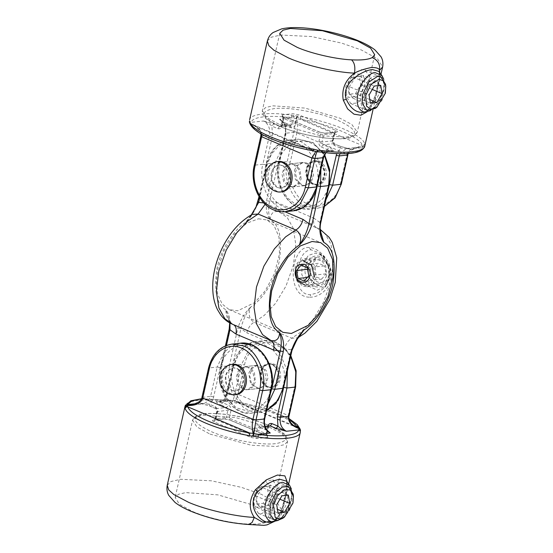 <?xml version="1.0" encoding="UTF-8"?>
<svg xmlns="http://www.w3.org/2000/svg" width="553" height="553" viewBox="0 0 553 553"><rect width="100%" height="100%" fill="white"/><g stroke="black" fill="none" stroke-linecap="round" stroke-linejoin="round"><path stroke-width="0.41" stroke-dasharray="2.77 2.07" d="M316.198 277.309L312.977 283.682L307.074 286.772L302.567 286.081L295.924 279.009L294.922 268.302L297.528 262.647L304.039 258.839L310.468 260.587L315.016 266.2L316.198 277.309M329.215 275.892L325.987 282.265L320.09 285.355L315.583 284.664L308.933 277.592L307.938 266.885L310.544 261.23L317.056 257.421L323.484 259.177L328.033 264.783L329.215 275.892M307.323 277.454L315.452 276.569L321.597 279.168L304.24 281.055M307.544 269.325L313.876 268.634L315.452 276.569M301.095 265.177L318.445 263.297L313.876 268.634M307.233 267.776L324.59 265.896L318.445 263.297M308.809 275.719L326.159 273.832L324.59 265.896M321.597 279.168L326.159 273.832M328.883 274.986C326.215 289.489 307.392 281.518 311.152 267.479C313.821 252.977 332.65 260.947 328.883 274.986M298.848 265.433C295.786 277.592 297.514 295.233 310.807 294.701L318.3 292.585L324.625 287.553L329.318 278.325L327.894 264.299L319.143 252.908C322.938 255.797 325.848 259.654 327.867 264.493L329.45 270.203L329.056 279.092L324.625 287.553L326.249 285.68L317.298 290.201L306.742 285.265L301.786 274.488L302.021 265.703L308.284 255.479L315.238 253.108L323 255.783L330.141 267.403L330.182 277.62L326.249 285.68L330.279 277.475C331.848 268.509 329.422 261.279 323 255.783L319.143 252.908L310.931 249.756C304.779 250.62 300.749 255.845 298.848 265.433M326.712 275.518L323.858 281.166L318.632 283.903L314.636 283.288L308.747 277.025L307.862 267.541L310.178 262.53L315.943 259.157L321.639 260.712L325.669 265.682L326.712 275.518M309.804 297.203C321.21 297.445 332.712 285.846 331.268 272.823C330.535 260.062 318.521 247.654 309.217 247.55C291.12 244.875 284.677 297.396 309.804 297.203L310.807 294.701M315.943 259.157L302.809 260.581L298.254 263.131L295.406 269.657M318.632 283.903L305.498 285.327L311.132 282.673L314.415 276.853M258.493 218.794L267.099 219.956L274.012 225.43L278.94 236.815L279.472 254.034L274.392 273.756L265.136 290.954L254.663 302.581L237.762 310.779L229.156 309.618L222.092 303.943L217.599 294.002L216.347 281.325L218.069 268.053L223.993 250.896L234.202 234.576L246.7 223.225L258.493 218.794M298.703 337.192L297.701 337.807L291.735 338.222C288.265 340.247 285.866 343.772 284.532 348.805L291.182 349.828L282.673 387.57C279.244 404.471 263.809 414.411 250.481 408.294C236.954 403.04 228.292 382.911 232.412 366.3L240.921 328.558L237.88 327.998C240.59 319.689 244.82 312.735 250.578 307.136C245.719 314.18 242.497 321.321 240.921 328.558L246.832 332.851C248.173 327.825 250.571 324.293 254.041 322.268C249.092 318.977 247.938 313.938 250.578 307.136C260.359 301.226 274.488 283.136 279.21 261.41C282.542 238.661 279.562 224.781 270.265 219.769C270.611 213.306 273.5 210.645 278.94 211.778L287.29 217.571L293.277 228.306L295.827 244.772L293.38 265.26L285.991 286.067L275.484 303.397L264.258 315.397L254.041 322.268L291.735 338.222L301.952 331.344L313.178 319.351L323.685 302.021L331.074 281.214L333.521 260.726L330.971 244.26L324.984 233.525L317.491 228.071L320.332 230.691M320.18 229.391L278.94 211.778C276.23 210.423 275.339 207.257 276.265 202.274L269.608 201.244C268.094 207.748 268.316 213.921 270.265 219.769C266.809 215.165 265.578 208.806 266.567 200.684L269.608 201.244L278.118 163.501L275.076 162.941L266.878 163.833L258.369 201.575C255.666 209.884 251.428 216.838 245.67 222.437C235.889 228.348 221.76 246.438 217.039 268.164C213.714 290.913 216.693 304.793 225.983 309.804C229.44 314.408 230.677 320.768 229.682 328.89L229.198 329.111M316.475 227.67C317.325 228.479 318.307 227.435 321.072 233.836L319.876 222.513L313.959 218.221C313.039 223.205 313.931 226.377 316.634 227.732M320.18 223.371L319.876 222.513L328.378 184.771C331.454 176.027 328.821 151.08 310.316 142.778C291.618 135.333 279.175 153.907 278.118 163.501M294.452 170.414L296.608 165.741L301.993 162.589L307.309 164.041L311.069 168.679L312.044 177.859L309.376 183.133L304.503 185.69L300.777 185.117L295.281 179.269L294.452 170.414M291.493 350.685L291.182 349.828L299.401 336.3L297.701 337.807L298.613 337.309M266.339 380.658L264.431 369.791L256.288 365.388L251.539 367.807L248.746 373.213L250.661 384.079L258.797 388.483L263.553 386.063L266.339 380.658M251.249 214.951L250.461 215.967L252.161 214.453L245.67 222.437L251.276 214.937M229.965 323.028L225.983 309.804C225.811 316.337 228.223 321.245 233.228 324.528L232.371 324.189M257.892 201.797L258.369 201.575M301.115 179.048L300.141 169.868L296.373 165.229L291.065 163.778L285.68 166.93L283.523 171.603L284.346 180.458L289.841 186.306L293.574 186.873L298.447 184.322L301.115 179.048M237.818 374.402L238.647 383.25L244.143 389.098L247.868 389.671L252.749 387.114L255.41 381.846L254.435 372.66L250.675 368.028L245.359 366.577L239.974 369.729L237.818 374.402M263.74 202.896L265.329 203.456L265.122 204.285M318.182 181.536L317.678 169.177L313.634 157.674L306.632 148.633L297.632 143.31L287.885 142.439L278.767 146.158L271.53 153.934L267.189 164.69L259.737 197.732M270.528 392.989L266.387 401.043L258.928 408.107L248.186 411.238L236.359 407.844L226.924 398.513L221.822 386.803L221.172 366.632L229.371 365.74L237.88 327.998M269.228 425.63C288.894 434.858 291.058 440.865 275.719 443.637C260.871 445.511 230.248 439.87 211.847 431.865C192.174 422.637 190.011 416.637 205.357 413.858C220.205 411.992 250.82 417.633 269.228 425.63M246.908 523.967C231.437 523.352 206.373 517.587 192.575 511.463L179.476 504.308L175.149 497.493L178.501 494.278L185.773 492.599L217.827 494.859L252.693 504.93L265.993 512.244L270.12 518.901L267.576 521.721C263.67 523.732 256.779 524.479 246.908 523.967L248.504 524.493M272.076 495.26L272.588 488.652L270.355 485.105L262.786 487.449L256.703 496.933L257.062 503.907L260.657 508.034L267.597 505.428L272.076 495.26M267.576 521.721L274.723 521.002L279.417 514.684L272.76 521.866M272.173 503.479L272.048 510.115L275.007 514.103L277.205 514.401L283.419 510.371L287.539 501.806L287.837 496.041L284.705 491.182L276.196 495.046L272.173 503.479M250.903 437.423L256.986 438.55L267.645 437.388C269.104 437.126 268.903 436.552 267.03 435.674L230.172 420.073L224.083 418.953L213.43 420.114C211.965 420.377 212.172 420.951 214.046 421.828L250.903 437.423L252.742 435.183L215.884 419.589L217.536 412.268C217.91 409.649 217.101 407.782 215.124 406.669L209.214 404.167L199.882 403.241L210.112 406.109L209.214 404.167C211.433 402.487 212.912 400.061 213.658 396.888L220.253 367.621C223.689 350.72 239.124 340.786 252.451 346.897C265.979 352.15 274.634 372.28 270.514 388.89L263.919 418.165L264.597 427.607L265.488 429.55L259.191 426.992L267.251 430.428M265.101 429.494L268.129 431.388L264.597 427.607L258.686 425.105C256.592 424.49 255.161 425.416 254.394 427.87L252.742 435.183L255.783 435.75L256.986 438.55M247.862 367.282L244.129 366.708L238.702 369.916L236.269 376.856L237.921 384.425L242.912 389.236L246.638 389.803L252.064 386.602L254.498 379.655L252.852 372.086L247.862 367.282M213.43 420.114L214.135 420.225L215.573 418.732L226.232 417.57L224.794 419.063L230.172 420.073L229.274 418.137L266.131 433.732L267.908 425.955M284.636 383.008L284.131 370.648L280.094 359.146L273.085 350.104L264.085 344.782L254.345 343.918L245.221 347.63L237.984 355.406L233.643 366.169L227.048 395.436C226.301 398.602 224.822 401.029 222.603 402.715L220.765 404.955L226.675 407.457L227.884 410.257L226.232 417.57L229.274 418.137L230.926 410.817L227.884 410.257L216.741 411.639C216.838 409.987 216.465 408.957 215.629 408.563L210.112 406.109L201.389 403.655L203.435 403.787L208.08 401.347L210.617 396.328L213.658 396.888M227.048 395.436L226.737 394.579L224.207 399.598L219.555 402.031L216.009 401.485L222.603 402.715L228.513 405.218C230.497 406.324 231.299 408.19 230.926 410.817M261.251 365.823L266.242 370.628L267.894 378.204L265.454 385.144L260.028 388.351L256.302 387.777L251.311 382.973L249.659 375.404L252.092 368.457L257.518 365.257L261.251 365.823M167.241 485.278L171.022 481.504L180.61 479.285L211.405 480.806L241.502 487.373L261.355 494.306L277.495 503.182L282.5 511.255L279.417 514.684L282.638 506.41L287.38 482.347M300.238 432.529L300.161 430.165C299.083 426.045 292.074 421.11 279.141 415.379C265.226 409.752 250.841 405.625 235.965 402.999L232.018 401.99L227.138 401.589C205.094 398.264 185.608 400.379 185.075 406.158M270.604 522.163C276.652 520.954 280.931 515.514 283.419 505.843L287.083 490.221L286.516 481.151L287.042 482.914L286.972 487.006C286.461 491.852 285.016 498.246 282.631 506.195L283.419 505.843M231.984 390.418L235.709 390.992L241.163 387.757L243.569 379.268L240.908 371.685L236.926 368.471L233.2 367.897L228.327 370.455L225.659 375.722L226.488 384.57L231.984 390.418A11.613 9.104 83.8 0 1 225.341 378.045A11.613 9.104 83.8 0 1 233.2 367.897A11.613 9.104 83.8 0 1 236.926 368.471A11.613 9.104 83.8 0 1 243.569 380.844A11.613 9.104 83.8 0 1 235.709 390.992A11.613 9.104 83.8 0 1 231.984 390.418M267.23 386.588L261.735 380.74L260.912 371.893L263.574 366.625L268.454 364.068L272.18 364.641L276.161 367.856L278.823 375.439L276.41 383.927L270.963 387.162L267.23 386.588A11.613 9.104 83.8 0 1 260.587 374.215A11.613 9.104 83.8 0 1 268.454 364.068A11.613 9.104 83.8 0 1 272.18 364.641A11.613 9.104 83.8 0 1 278.823 377.015A11.613 9.104 83.8 0 1 270.963 387.162A11.613 9.104 83.8 0 1 267.23 386.588M235.965 402.999L236.691 401.519L265.115 408.598L288.956 418.732M288.929 418.517L265.848 408.75L233.186 400.559L297.77 427.932L290.118 422.381L288.237 415.517L294.839 386.25C299.456 371.208 289.523 348.114 276.776 344.256C264.659 337.593 246.949 348.984 244.578 364.98L237.977 394.248L288.237 415.517L288.548 416.374M300.196 429.398L300.161 430.165M196.191 403.642L199.882 403.241L203.435 403.787L190.322 405.211L198.423 402.508L202.419 397.22L209.013 367.952L217.211 367.061L223.785 352.814L230.712 346.531L240.196 343.213M201.43 398.9L228.189 400.165L216.009 401.485C216.652 402.577 218.241 403.731 220.765 404.955M226.737 394.579L233.338 365.312L232.854 365.533L226.253 394.801L234.935 393.688C233.746 398.81 232.937 401.063 232.502 400.434L201.506 398.727M226.253 394.801C224.788 399.867 222.479 400.884 222.396 400.966L219.555 402.031L233.186 400.559C235.094 401.457 236.698 399.356 237.977 394.248L234.935 393.688L241.537 364.42L249.652 348.355L256.606 342.991L264.514 340.565L275.878 342.314L283.827 347.484L290.678 356.201M228.189 400.165L227.138 401.589M232.502 400.434L232.018 401.99L233.186 400.559L232.502 400.434M270.272 494.154L266.753 502.172L261.203 507.198L255.963 507.115L253.233 501.958L253.592 495.965L260.829 484.006L266.028 482.306L269.643 484.967L270.272 494.154M254.249 497.776L253.758 505.85L258.389 513.308L261.604 513.744L270.68 507.848L276.707 495.336L277.143 486.91L272.567 479.81L263.988 481.677L257.186 489.923L254.249 497.776M260.622 486.813L267.106 486.115L268.412 494.354L263.235 503.299L256.751 504.004L255.445 495.758L260.622 486.813L281.899 495.82M282.922 518.189L289.095 511.069L292.668 502.089L293.152 494.016M288.383 495.115L267.106 486.115M255.445 495.758L276.721 504.765M256.751 504.004L278.028 513.004M263.235 503.299L277.44 509.306M268.412 494.354L279.929 499.228M338.021 120.395C357.687 129.623 359.851 135.623 344.505 138.402C329.657 140.268 299.042 134.628 280.634 126.63C260.968 117.402 258.804 111.395 274.143 108.623C288.991 106.75 319.613 112.397 338.021 120.395M349.054 87.16L355.233 77.593L362.706 75.332L364.952 78.989L364.42 85.487L359.899 95.71L353.001 98.261L349.378 94.065L349.054 87.16M364.517 93.706L368.644 85.141L374.851 81.111L377.056 81.409L380.008 85.397L379.89 92.033L375.867 100.466L367.351 104.33L364.22 99.471L364.517 93.706M282.217 114.872L283.73 118.529L282.078 125.849C281.311 128.303 279.88 129.222 277.786 128.614L271.876 126.112C269.926 124.114 267.134 122.407 263.491 120.996L273.714 123.872L271.876 126.112L272.553 135.554L265.958 164.829C261.839 181.439 270.493 201.569 284.021 206.822C297.355 212.933 312.784 202.999 316.219 186.098L322.814 156.824C323.56 153.658 325.04 151.232 327.258 149.545L329.097 147.305L323.187 144.803L321.348 147.043C319.371 145.937 318.563 144.07 318.943 141.444L320.588 134.13L283.73 118.529L282.832 116.586L319.696 132.188L325.779 133.308L336.431 132.146C337.897 131.884 337.689 131.317 335.816 130.432L298.959 114.837L292.876 113.718L282.217 114.872C280.758 115.135 280.959 115.708 282.832 116.586L320.083 132.236L319.696 132.188L320.588 134.13L323.629 134.69L325.067 133.197L325.779 133.308M293.56 164.483L298.551 169.287L300.203 176.863L297.77 183.803L292.343 187.011L288.611 186.437L283.62 181.633L281.975 174.064L284.408 167.117L289.834 163.909L293.56 164.483M283.419 117.671L281.774 124.992L281.29 125.213L282.936 117.893L294.078 116.517L297.12 117.077L333.977 132.672L332.332 139.992C331.959 142.612 332.761 144.478 334.738 145.591L340.648 148.093L336.715 153.616M328.392 188.863L322.89 198.679L314.823 205.059L305.311 207.112L295.689 204.555L287.29 197.739L281.283 187.626L278.505 175.612L279.348 163.37L285.942 134.102L285.265 124.653L284.373 122.711L290.996 125.324L292.426 123.831L294.078 116.517L292.876 113.718M285.942 134.102L285.631 133.245C286.523 126.727 284.519 122.061 279.611 119.248L285.265 124.653L291.175 127.155C293.27 127.771 294.701 126.851 295.468 124.39L297.12 117.077L298.959 114.837M306.95 163.031L303.224 162.458L297.797 165.665L295.364 172.605L297.009 180.174L302 184.979L305.733 185.552L311.159 182.352L313.592 175.405L311.94 167.836L306.95 163.031M379.731 72.567L379.517 76.501L375.148 96.104L367.074 111.803M334.738 145.591L333.839 143.649L339.756 146.151L340.648 148.093L349.98 149.027L346.427 148.481L362.602 146.911L364.849 145.162L362.16 147.699C363.487 147.865 364.365 147.333 364.786 146.103L364.71 143.745C363.632 139.619 356.623 134.69 343.69 128.953C329.775 123.326 315.39 119.199 300.514 116.572L291.687 115.169C269.643 111.837 250.156 113.959 249.624 119.738L249.569 119.939M379.69 78.664L379.323 77.199C379.434 72.713 379.282 70.77 378.86 71.378L379.69 78.664C377.554 91.549 372.929 112.542 362.948 112.39M282.631 165.672L286.613 168.886L289.274 176.469L286.862 184.958L281.408 188.2L277.682 187.626L272.187 181.778L271.364 172.923L274.025 167.656L278.899 165.098L282.631 165.672A11.613 9.104 83.8 0 1 289.274 178.045A11.613 9.104 83.8 0 1 281.408 188.2A11.613 9.104 83.8 0 1 277.682 187.626A11.613 9.104 83.8 0 1 271.039 175.246A11.613 9.104 83.8 0 1 278.899 165.098A11.613 9.104 83.8 0 1 282.631 165.672M325.641 152.683L330.307 150.229L333.853 150.775L327.258 149.545L321.348 147.043M317.878 161.842L314.152 161.269L309.279 163.826L306.611 169.094L307.44 177.948L312.936 183.796L316.662 184.363L322.116 181.128L324.521 172.64L321.86 165.057L317.878 161.842A11.613 9.104 83.8 0 1 324.521 174.216A11.613 9.104 83.8 0 1 316.662 184.363A11.613 9.104 83.8 0 1 312.936 183.796A11.613 9.104 83.8 0 1 306.293 171.416A11.613 9.104 83.8 0 1 314.152 161.269A11.613 9.104 83.8 0 1 317.878 161.842M285.148 133.467L285.631 133.245L279.037 162.513L278.553 162.734L285.148 133.467C286.032 128.42 284.892 124.225 281.733 120.879L284.373 122.711C281.843 121.487 280.26 120.333 279.611 119.248L291.79 117.92L291.687 115.169M317 151.798L321.673 152.096C342.895 155.296 361.648 153.264 362.16 147.699L349.98 149.027L339.756 146.151L348.466 148.605L346.427 148.481L339.964 153.727M340.143 146.199L333.839 143.649L332.636 140.849L321.984 142.003L323.629 134.69L334.289 133.529L332.636 140.849L333.12 140.628L334.233 143.704M300.514 116.572L300.293 119.275C327.798 123.54 362.319 138.153 362.091 145.425C363.418 145.543 364.289 144.976 364.71 143.745M362.533 146.725L362.091 145.425L300.293 119.275L296.671 118.847C297.887 122.787 297.956 127.473 296.871 132.914L347.132 154.183C348.881 149.027 354.01 146.538 362.533 146.725M313.171 150.741C297.694 147.879 283.841 143.911 271.62 138.824C259.73 133.708 252.984 128.96 251.38 124.591L313.171 150.741L317.36 151.826M265.958 164.829L262.917 164.262L269.511 134.994C270.403 128.476 268.399 123.81 263.491 120.996L251.311 122.317L250.744 123.637C258.438 126.443 261.956 130.522 261.313 135.886L254.719 165.153L262.917 164.262C259.634 173.594 262.447 200.207 282.182 209.062L293.546 210.804M249.624 119.738C249.479 121.031 250.039 121.888 251.311 122.317C251.822 116.759 270.576 114.72 291.79 117.92L295.986 118.722L296.422 116.206L296.671 118.847L295.986 118.722L293.83 132.354L296.871 132.914L290.277 162.181L287.235 161.621L293.83 132.354L285.631 133.245M321.673 152.096L333.853 150.775C333.21 149.683 331.62 148.529 329.097 147.305M316.675 151.702L330.307 150.229L327.466 151.294L325.883 152.718M347.443 155.04L347.132 154.183L340.537 183.451C338.166 199.446 320.457 210.845 308.339 204.181C295.592 200.317 285.659 177.223 290.277 162.181M348.355 153.534L351.079 150.188L357.784 147.319L359.54 147.057L352.268 149.248L347.955 153.561M261.7 134.179L258.693 128.669L252.092 124.328L250.813 123.831L251.38 124.591L249.742 123.16M249.417 121.314L250.813 123.831L249.666 122.863M260.933 133.75L260 130.902L255.016 125.849L252.085 124.328L315.791 151.425M345.577 92.185L348.473 97.446L354.881 96.678L362.616 84.374L361.123 73.971L353.173 74.233L345.936 86.192L345.577 92.185L346.109 96.077L346.593 88.003L350.16 79.024L356.339 71.904L361.697 69.595L364.911 70.037L369.231 75.865L369.051 85.563L363.176 97.888L357.038 103.045L350.733 103.535L346.109 96.077M347.796 85.985L349.095 94.231L355.579 93.526L360.763 84.581L359.457 76.335L352.973 77.04L347.796 85.985L369.072 94.992M385.607 85.273L385.012 92.316L382.075 100.169L375.266 108.416M349.095 94.231L370.379 103.231M369.791 99.533L355.579 93.526M352.973 77.04L374.25 86.047M359.457 76.335L380.734 85.342M360.763 84.581L372.28 89.455M231.237 394.496A15.27 11.966 83.8 0 1 229.841 394.019A15.27 11.966 83.8 0 1 221.117 379.98A15.27 11.966 83.8 0 1 228.078 365.436M236.103 394.621A15.27 11.966 83.8 0 1 231.202 393.867A15.27 11.966 83.8 0 1 222.472 377.602A15.27 11.966 83.8 0 1 232.806 364.268M267.113 387.114A12.166 9.539 83.8 0 1 260.159 374.146A12.166 9.539 83.8 0 1 268.392 363.515A12.166 9.539 83.8 0 1 272.297 364.116A12.166 9.539 83.8 0 1 279.258 377.077A12.166 9.539 83.8 0 1 271.018 387.715A12.166 9.539 83.8 0 1 267.113 387.114M268.481 386.962A12.166 9.539 83.8 0 1 261.521 374.001A12.166 9.539 83.8 0 1 269.76 363.369A12.166 9.539 83.8 0 1 273.666 363.964A12.166 9.539 83.8 0 1 280.62 376.932A12.166 9.539 83.8 0 1 272.387 387.563A12.166 9.539 83.8 0 1 268.481 386.962M276.935 191.704A15.27 11.966 83.8 0 1 275.539 191.22A15.27 11.966 83.8 0 1 266.816 177.181A15.27 11.966 83.8 0 1 273.776 162.637M281.809 191.829A15.27 11.966 83.8 0 1 276.908 191.075A15.27 11.966 83.8 0 1 268.177 174.81A15.27 11.966 83.8 0 1 278.505 161.469M317.996 161.317A12.166 9.539 83.8 0 1 324.957 174.285A12.166 9.539 83.8 0 1 316.724 184.916A12.166 9.539 83.8 0 1 312.818 184.315A12.166 9.539 83.8 0 1 305.857 171.354A12.166 9.539 83.8 0 1 314.09 160.723A12.166 9.539 83.8 0 1 317.996 161.317M319.364 161.172A12.166 9.539 83.8 0 1 326.325 174.133A12.166 9.539 83.8 0 1 318.086 184.771A12.166 9.539 83.8 0 1 314.18 184.17A12.166 9.539 83.8 0 1 307.226 171.202A12.166 9.539 83.8 0 1 315.459 160.57A12.166 9.539 83.8 0 1 319.364 161.172M305.484 266.532C304.039 270.645 305.277 282.362 313.966 286.26C322.752 289.751 328.593 281.035 329.09 276.521C330.535 272.415 329.298 260.698 320.609 256.799C311.823 253.309 305.982 262.025 305.484 266.532M309.217 247.55L310.931 249.756M276.265 202.274L313.959 218.221M284.532 348.805L246.832 332.851M229.682 328.89L221.172 366.632L220.218 378.874L224.145 394.614L235.613 408.75L243.583 412.51L251.809 413.167L261.223 409.891L268.115 403.69M266.567 200.684L275.076 162.941L281.65 148.695L288.569 142.411L298.06 139.093L313.033 142.715L324.411 155.061M320.892 169.501L317.595 158.704L310.786 148.487L300.88 141.582L289.862 139.985L280.371 143.303L273.452 149.587L266.394 164.054L259.053 196.619M266.878 163.833L267.189 164.69M266.581 410.499L260.007 412.275L251.781 411.619L243.811 407.858L232.343 393.722L228.417 377.982L229.371 365.74L232.412 366.3M225.43 345.832L220.695 366.853L221.172 366.632M226.46 345.418L221.483 367.489M270.064 340.143L233.767 324.784M282.673 387.57L282.984 388.427M328.689 185.635L328.378 184.771M265.329 203.456L284.899 211.737M210.009 434.105L251.166 445.227L276.535 446.478L284.436 444.653L287.553 441.543L282.12 433.918L270.127 427.573L235.26 417.501L203.207 415.241L195.935 416.921L192.582 420.142L196.903 426.951L210.009 434.105M224.083 418.953L214.025 420.239L215.573 418.732L215.884 419.589L214.046 421.828M267.645 437.388L266.442 434.589L268.087 427.275L268.571 427.047L266.926 434.368L266.442 434.589L266.131 433.732L267.03 435.674L266.636 435.619L229.778 420.024M266.442 434.589L255.783 435.75L257.435 428.43L258.866 426.937L259.578 427.047L258.686 425.105M215.573 418.732L217.225 411.411L217.536 412.268M268.571 427.047L269.525 425.782L268.087 427.275L257.435 428.43L254.394 427.87M283.648 485.824C287.014 484.801 293.505 489.018 290.85 501.447C285.977 513.848 281.048 519.855 276.065 519.461C272.698 520.484 266.207 516.267 268.869 503.838C273.742 491.437 278.664 485.43 283.648 485.824M270.825 389.747L270.514 388.89M263.919 418.165L264.23 419.022M220.253 367.621L217.211 367.061L210.617 396.328L201.935 397.441M215.124 406.669L217.225 411.411M216.023 408.612L226.675 407.457L228.513 405.218M268.087 427.275L267.783 426.411M273.991 346.98L267.68 343.206L256.316 341.457L246.832 344.782L239.912 351.058L233.338 365.312L233.643 366.169M287.353 370.98L279.804 352.994M265.115 426.446L259.578 427.047M274.253 521.652L280.385 518.838L287.899 509.603L291.97 495.509L289.599 485.382M231.997 344.104L224.089 346.524L217.135 351.895L208.529 368.174M233.338 365.312L241.537 364.42L244.578 364.98M293.747 425.665L236.691 401.519M295.143 387.107L294.839 386.25M279.735 124.688L320.892 135.81L346.268 137.061L354.169 135.236L357.286 132.126L351.853 124.501L339.853 118.155L304.986 108.084L272.94 105.823L265.668 107.503L262.309 110.718L266.636 117.526L279.735 124.688M336.431 132.146L335.726 132.043L334.289 133.529L333.977 132.672L335.816 130.432M320.083 132.236L325.067 133.197L335.837 132.022L334.289 133.529M267.362 41.005L271.143 37.231L280.73 35.019L311.526 36.539L341.623 43.106L361.475 50.033L377.616 58.908L382.621 66.982M277.786 128.614L279.624 126.374L280.336 126.478L281.774 124.992L292.426 123.831L295.468 124.39M363.252 112.349C364.109 112.881 366.134 111.526 369.328 108.284C373.593 103.425 377.982 88.01 379.323 77.199L379.517 76.501M375.992 76.051C371.015 75.657 366.086 81.664 361.213 94.065C358.558 106.494 365.042 110.711 368.416 109.688C373.393 110.082 378.321 104.075 383.194 91.674C385.849 79.245 379.358 75.028 375.992 76.051M316.523 186.955L316.219 186.098M322.814 156.824L323.125 157.681M260.829 136.107L269.511 134.994L272.553 135.554M281.29 125.213L280.336 126.478L290.996 125.324L279.624 126.374L273.714 123.872M281.774 124.992L282.078 125.849M318.943 141.444L321.984 142.003L323.187 144.803L333.839 143.649M332.636 140.849L332.332 139.992M290.284 125.213L291.175 127.155M325.98 199.571L319.081 205.778L309.666 209.055L298.302 207.306C278.567 198.458 275.753 171.845 279.037 162.513L279.348 163.37M381.95 75.609L384.314 85.736L380.243 99.83L372.736 109.065L366.598 111.879M285.348 211.695L273.984 209.953C260.387 205.834 249.79 181.197 254.719 165.153L254.235 165.375M279.037 162.513L287.235 161.621C282.306 177.665 292.903 202.301 306.5 206.414L317.864 208.163L324.445 206.38M340.848 184.308L340.537 183.451M307.074 286.772L320.09 285.355M317.056 257.421L304.039 258.839M267.099 219.956L320.705 242.649M229.156 309.618L282.763 332.305M324.618 154.626L312.95 142.474L298.06 139.093L289.862 139.985C285.535 140.476 281.567 142.1 277.959 144.858C272.166 149.455 268.309 155.849 266.394 164.054M266.574 410.547L260 412.275L251.802 413.167C232.163 416.188 214.758 389.492 220.695 366.853M271.233 340.607L233.387 324.59C232.536 323.781 231.555 324.825 228.79 318.424L229.682 322.869M301.993 162.589L291.065 163.778M304.503 185.69L293.574 186.873M258.797 388.483L247.868 389.671M256.288 365.388L245.359 366.577M270.12 518.901L287.553 441.543C287.512 433.421 280.295 431.084 269.622 425.686C255.355 419.858 239.843 415.987 223.087 414.073C208.087 413.285 197.048 411.812 192.582 420.142L175.149 497.493M266.926 434.368L267.341 435.985L266.636 435.619M273.804 521.721L274.723 521.002C278.491 519.184 281.083 515.935 282.5 511.255L288.631 484.055M275.007 514.103L260.657 508.034M284.705 491.182L270.355 485.105M270.901 522.122L273.832 521.023L275.76 519.447C276.859 518.486 279.638 515.23 282.631 506.195M260.028 388.351L246.638 389.803M257.518 365.257L244.129 366.708M215.629 408.563L209.718 406.061M215.089 418.953L216.741 411.639M265.053 426.266L259.191 426.992M232.854 365.533C235.06 354.307 243.659 342.978 256.316 341.457L264.514 340.565C268.509 340.15 272.429 340.745 276.272 342.362L284.353 347.623L290.809 355.641M278.173 520.408L284.76 515.023L289.731 506.825L292.157 497.541L291.438 489.073M228.023 400.061L232.454 400.42M236.608 401.437L233.145 400.538M232.675 400.607L233.484 400.725M253.233 501.958L253.758 505.85M263.988 481.677L260.829 484.006M258.389 513.308L274.343 520.062M288.521 486.564L272.567 479.81M279.742 33.367L262.309 110.718C262.357 118.84 269.567 121.176 280.24 126.575C294.507 132.402 310.019 136.273 326.775 138.195C341.775 138.976 352.821 140.448 357.286 132.126L374.713 54.768M282.936 117.893L282.521 116.275L283.226 116.642M377.056 81.409L362.706 75.332M353.001 98.261L367.351 104.33M380.976 74.282L372.971 109.812M292.343 187.011L305.733 185.552M303.224 162.458L289.834 163.909M334.772 133.308L333.12 140.628M284.76 122.766L290.678 125.268M324.431 206.428L317.864 208.163L309.666 209.055C290.028 212.069 272.615 185.373 278.553 162.734M383.782 79.3L384.501 87.768L382.075 97.052L377.105 105.25L370.524 110.628M353.173 74.233L356.339 71.904M364.911 70.037L380.872 76.784M350.733 103.535L366.694 110.289M268.392 363.515L269.76 363.369M271.018 387.715L272.387 387.563M316.724 184.916L318.086 184.771M314.09 160.723L315.459 160.57"/><path stroke-width="0.83" d="M295.579 270.113C292.565 281.346 307.627 287.726 309.763 276.12C311.104 272.104 309.404 268.157 304.662 264.265C299.145 263.809 296.118 265.758 295.579 270.113M298.102 278.456L304.24 281.055L308.809 275.719L307.233 267.776L301.095 265.177L296.526 270.521L298.102 278.456L307.323 277.454M296.526 270.521L307.544 269.325M295.406 269.657L297.12 280.952L305.498 285.327M314.415 276.853L311.657 265.267L302.809 260.581M291.369 333.473L308.277 325.268L318.742 313.641L328.005 296.443L333.086 276.728L332.553 259.509L327.625 248.124L320.705 242.649L312.099 241.481L300.314 245.912L287.809 257.263L277.606 273.583L271.675 290.74L269.961 304.012L271.205 316.689L275.705 326.629L282.763 332.305L291.369 333.473M320.332 230.691L323.878 242.456C333.169 247.468 336.155 261.348 332.823 284.097C328.102 305.823 313.973 323.913 304.191 329.823L298.703 337.192M320.18 223.371C319.192 231.493 320.422 237.852 323.878 242.456L321.072 233.836C320.74 232.682 319.454 229.599 320.664 223.149L320.18 223.371L328.689 185.635L329.173 185.407L320.664 223.149M299.38 336.328L304.191 329.823C298.433 335.429 294.196 342.383 291.493 350.685L291.97 350.464L283.468 388.206L274.786 389.319L283.295 351.577C284.283 343.454 283.053 337.095 279.597 332.491C270.306 327.48 267.32 313.599 270.652 290.85C275.373 269.131 289.502 251.041 299.284 245.131C305.042 239.525 309.272 232.571 311.982 224.262L308.94 223.702C307.364 230.94 304.143 238.08 299.284 245.131C301.924 238.329 300.777 233.283 295.827 229.993L285.604 236.871L274.378 248.864L263.871 266.193L256.481 287L254.041 307.496L256.585 323.954L262.571 334.689L270.922 340.482C276.362 341.616 279.251 338.954 279.597 332.491C281.553 338.339 281.767 344.512 280.253 351.017L283.295 351.577M265.122 204.285L258.127 214.039L252.161 214.453C238.495 222.23 227.808 234.963 220.115 252.666C214.094 266.981 211.758 280.813 213.105 294.155C213.748 299.857 215.221 305.042 217.529 309.715L220.599 314.747C223.709 318.991 227.636 322.136 232.371 324.189L224.877 318.742L218.891 308L216.341 291.542L218.788 271.046L226.177 250.246L236.684 232.91L247.91 220.917L258.127 214.039L295.827 229.993C299.291 227.967 301.696 224.442 303.03 219.41L308.94 223.702L318.182 181.536M251.276 214.937L258.68 202.433L258.369 201.575M229.682 328.89L229.993 329.747L229.965 323.028M259.737 197.732L258.68 202.433L263.74 202.896M233.228 324.528C235.937 325.883 236.829 329.056 235.903 334.04L229.993 329.747L226.46 345.418M268.115 403.69L274.786 389.319L271.744 388.759L270.528 392.989M235.903 334.04L273.597 349.994L280.253 351.017L271.744 388.759M248.504 524.493L252.057 522.544L254.332 517.408C235.557 516.661 205.135 509.659 188.393 502.228L173.829 494.534L168.706 489.903L167.241 485.278C166.557 489.115 167.089 492.516 168.845 495.481L175.024 502.421C179.131 505.601 184.384 508.532 190.785 511.207C209.152 518.617 228.389 523.048 248.504 524.493L263.961 525.35L267.03 524.873L273.804 521.721M272.76 521.866L262.447 522.122L254.332 517.408C248.553 509.043 248.933 499.801 255.479 489.675L257.892 491.603C245.152 505.539 260.885 524.334 270.604 522.163L278.173 520.408M267.783 426.411C268.551 423.957 269.982 423.038 272.076 423.653L277.986 426.156L277.309 416.706L284.636 383.008M287.38 482.347L284.864 475.877L277.399 475.055L266.366 479.859L255.479 489.675M300.445 430.953L299.118 428.623L298.551 429.944C298.039 435.501 279.286 437.541 258.071 434.34L253.875 433.538L253.44 436.054L253.191 433.414L249.569 432.985C234.085 430.123 220.232 426.149 208.011 421.068C196.121 415.946 189.375 411.204 187.778 406.835L249.569 432.985L249.348 435.688L258.182 437.098C280.226 440.423 299.705 438.308 300.238 432.529L300.196 429.398L300.486 430.352M271.309 389.526C277.247 366.888 259.841 340.192 240.196 343.213L251.56 344.954C271.295 353.809 274.108 380.423 270.825 389.747L262.627 390.639L256.032 419.907L264.23 419.022C263.339 425.54 265.343 430.206 270.251 433.02L268.122 431.381C264.97 428.043 263.829 423.847 264.714 418.794L264.23 419.022L270.825 389.747L271.309 389.526L264.714 418.794M272.076 423.653L270.237 425.893L276.147 428.388L277.986 426.156C280.253 428.361 283.046 430.068 286.371 431.264C281.463 428.451 279.459 423.785 280.35 417.266L277.309 416.706M196.191 403.642L187.702 404.561C186.375 404.395 185.497 404.927 185.075 406.158L167.241 485.278M201.506 398.727L190.84 400.794L185.103 406.047L185.151 408.522C186.817 413.056 193.826 417.985 206.179 423.308C218.87 428.589 233.262 432.716 249.348 435.688M288.956 418.732L300.265 429.522M283.903 387.439L286.945 387.999L280.35 417.266L288.548 416.374C287.864 421.718 291.39 425.796 299.118 428.623L298.482 427.669L293.747 425.665M297.77 427.932L300.196 429.398M276.147 428.388L286.371 431.264L298.551 429.944C299.823 430.372 300.383 431.236 300.238 432.529M267.251 430.428L270.251 433.02L258.071 434.34L258.182 437.098M291.438 489.073L289.599 485.382L286.516 481.151L280.247 479.375C273.078 480.087 265.627 484.158 257.892 491.603M202.419 397.22L202.73 398.077L252.991 419.347L256.032 419.907L253.875 433.538L253.191 433.414C251.968 429.446 251.898 424.759 252.991 419.347L259.585 390.079C263.705 373.469 255.051 353.339 241.523 348.086C228.189 341.968 212.753 351.908 209.324 368.81L202.73 398.077C201.016 403.234 195.88 405.722 187.329 405.543L185.013 407.098L187.26 405.349L192.078 404.941L198.783 402.079C201.002 399.888 202.052 398.34 201.935 397.441L208.529 368.174C212.179 354.176 219.997 346.15 231.997 344.104L240.196 343.213M201.43 398.9L191.697 400.939L187.702 404.561L187.26 405.349L187.778 406.835C186.444 406.725 185.573 407.285 185.151 408.522M293.415 495.965L293.152 494.016L288.521 486.564L282.217 487.048L276.078 492.205L270.203 504.53L270.03 514.228L274.343 520.062L277.565 520.497L282.922 518.189L284.498 517.027L292.993 502.995L293.415 495.965L290.214 489.91L284.062 489.813L277.551 495.709L273.424 505.124L275.173 517.332L279.348 519.067L284.498 517.027M281.899 495.82L288.383 495.115L289.689 503.354L284.512 512.299L278.028 513.004L276.721 504.765L281.899 495.82M277.44 509.306L284.512 512.299M279.929 499.228L289.689 503.354M357.286 40.798L370.593 48.118L374.713 54.768L372.176 57.588C368.27 59.6 361.379 60.346 351.508 59.835C336.03 59.219 310.973 53.454 297.168 47.33L284.069 40.175L279.742 33.367L283.101 30.145L290.373 28.466L322.42 30.726L357.286 40.798M351.508 59.835C354.487 62.551 355.468 66.982 354.452 73.134C335.678 72.388 305.256 65.385 288.514 57.961L273.949 50.261L268.827 45.629L267.362 41.005C268.385 37.265 270.313 34.431 273.154 32.503L281.615 28.894C286.475 27.802 292.191 27.387 298.772 27.65C316.98 28.21 342.107 33.802 359.077 41.06C365.561 43.763 370.856 46.728 374.982 49.957L381.01 56.772C382.773 59.738 383.305 63.146 382.621 66.982L379.538 70.411C379.365 68.468 376.697 67.501 371.519 67.501C364.835 68.793 359.146 70.666 354.452 73.134C345.162 80.316 341.429 89.316 343.268 100.134L346.296 99.319C340.372 82.971 363.535 69.837 372.591 69.602L378.86 71.378L381.95 75.609L383.782 79.3M372.176 57.588C377.823 60.014 380.277 64.286 379.538 70.411L379.731 72.567M336.715 153.616L328.392 188.863M367.074 111.803L360.881 115.252L353.982 114.188L347.588 108.865L343.268 100.134M317.007 186.727C315.092 194.939 311.242 201.333 305.45 205.923C301.834 208.688 297.867 210.313 293.546 210.804L303.03 207.486L309.95 201.202L317.007 186.727L323.609 157.46L323.125 157.681L316.523 186.955L308.332 187.847L314.927 158.573C316.122 153.444 316.931 151.197 317.36 151.826L317.844 150.271L316.717 151.722L313.254 150.831L313.897 149.262L317.844 150.271L322.724 150.672C344.768 153.997 364.254 151.881 364.786 146.103L364.786 146.103M249.624 119.738L267.362 41.005M249.61 122.766L249.417 121.314L249.7 122.095C251.366 126.637 258.375 131.566 270.721 136.881C283.419 142.162 297.811 146.289 313.897 149.262M322.724 150.672L321.846 152.199C333.853 153.838 343.786 154.176 351.632 153.209C356.526 152.462 362.602 151.522 364.759 146.213M316.675 151.702L321.846 152.199M370.524 110.628L362.948 112.39C355.952 112.66 350.402 108.305 346.296 99.319M315.791 151.425L311.885 158.013L305.291 187.28C301.855 204.188 286.419 214.122 273.092 208.011C259.564 202.757 250.903 182.621 255.023 166.011L261.624 136.743L261.7 134.179M347.955 153.561L340.848 184.308L332.65 185.2L325.98 199.571M313.254 150.831C297.618 147.948 283.613 143.932 271.226 138.775C259.094 133.771 251.926 128.566 249.742 123.16L249.7 122.095M249.742 123.16L249.375 121.909M376.849 107.254L370.752 109.252L366.501 106.128L365.768 95.351L371.022 84.45L378.929 79.314L383.326 80.745L385.759 86.192L385.337 93.222L376.849 107.254L375.266 108.416L366.694 110.289L362.118 103.183L362.547 94.757L368.575 82.245L377.651 76.349L380.872 76.784L385.496 84.243L385.607 85.273M372.28 89.455L382.04 93.581L380.734 85.342L374.25 86.047L369.072 94.992L370.379 103.231L376.863 102.526L369.791 99.533M376.863 102.526L382.04 93.581M228.078 365.436A15.27 11.966 83.8 0 1 231.437 364.413A15.27 11.966 83.8 0 1 236.338 365.167A15.27 11.966 83.8 0 1 245.069 381.432A15.27 11.966 83.8 0 1 234.735 394.773A15.27 11.966 83.8 0 1 231.237 394.496A15.664 15.664 0 0 1 228.078 365.436M231.437 364.413L232.806 364.268A15.27 11.966 83.8 0 1 237.707 365.021A15.27 11.966 83.8 0 1 246.438 381.28A15.27 11.966 83.8 0 1 236.103 394.621L234.735 394.773M282.044 162.368A15.27 11.966 83.8 0 1 290.774 178.633A15.27 11.966 83.8 0 1 280.44 191.974A15.27 11.966 83.8 0 1 276.935 191.704A15.664 15.664 0 0 1 273.776 162.637A15.27 11.966 83.8 0 1 277.143 161.621A15.27 11.966 83.8 0 1 282.044 162.368M277.143 161.621L278.505 161.469A15.27 11.966 83.8 0 1 283.406 162.223A15.27 11.966 83.8 0 1 292.136 178.488A15.27 11.966 83.8 0 1 281.809 191.829L280.44 191.974M311.982 224.262L320.491 186.52L328.689 185.635L329.553 172.232L324.411 155.061M291.493 350.685L282.984 388.427L278.111 400.282L266.581 410.499M317.45 185.96L320.491 186.52L320.892 169.501M284.899 211.737L303.03 219.41M273.597 349.994C274.523 345.01 273.631 341.837 270.922 340.482M290.678 356.201L295.807 371.816L295.143 387.107L286.945 387.999L287.353 370.98M279.804 352.994L273.991 346.98M265.115 426.446L270.237 425.893L265.053 426.266M289.599 485.382L282.839 482.368C279.258 481.988 269.014 488.852 265.558 503.424C262.454 517.961 270.037 522.889 273.977 521.686L274.253 521.652M259.585 390.079L262.627 390.639C267.555 374.595 256.958 349.959 243.361 345.846L231.997 344.104M295.627 386.886L289.032 416.153L288.548 416.374L295.143 387.107L295.627 386.886L296.138 370.738L290.809 355.641M209.013 367.952L209.324 368.81M261.313 135.886L261.624 136.743L311.885 158.013L314.927 158.573L323.125 157.681L325.641 152.683M329.609 184.64L332.65 185.2L339.245 155.932L336.203 155.372M339.964 153.727L339.245 155.932L347.443 155.04L348.355 153.534M366.598 111.879L366.321 111.913C362.388 113.116 354.798 108.181 357.902 93.651C361.358 79.079 371.602 72.215 375.183 72.595L381.95 75.609M305.291 187.28L308.332 187.847L300.21 203.905L293.256 209.276L285.348 211.695C281.353 212.11 277.433 211.516 273.597 209.898C258.956 204.14 249.908 182.946 254.235 165.375L260.829 136.107L260.933 133.75M324.445 206.38L335.104 197.456L341.332 184.087L335.132 197.822L324.431 206.428M254.719 165.153L255.023 166.011M298.613 337.309L304.973 333.113L316.883 321.307L329.809 299.456L335.242 282.479L336.729 257.85L332.249 242.38L329.159 237.375L320.18 229.391M251.249 214.951L255.832 207.617L259.053 196.619M225.43 345.832L229.198 329.111L229.682 322.869M291.97 350.464L296.885 339.708L299.401 336.293M329.173 185.407L329.719 169.536L324.618 154.626M283.468 388.206L275.906 403.628L266.574 410.547M232.371 324.189L270.064 340.143M288.631 484.055L300.293 432.322M288.929 418.517L297.32 424.711L300.12 429.107M297.777 427.932L294.839 426.411C287.553 421.358 288.853 416.727 289.032 416.153M382.621 66.982L380.976 74.282M372.971 109.812L364.835 145.916M323.609 157.46L325.883 152.718M293.546 210.804L285.348 211.695M316.717 151.722L317.408 151.847M341.332 184.087L347.927 154.819M385.759 86.192L385.496 84.243"/></g></svg>
